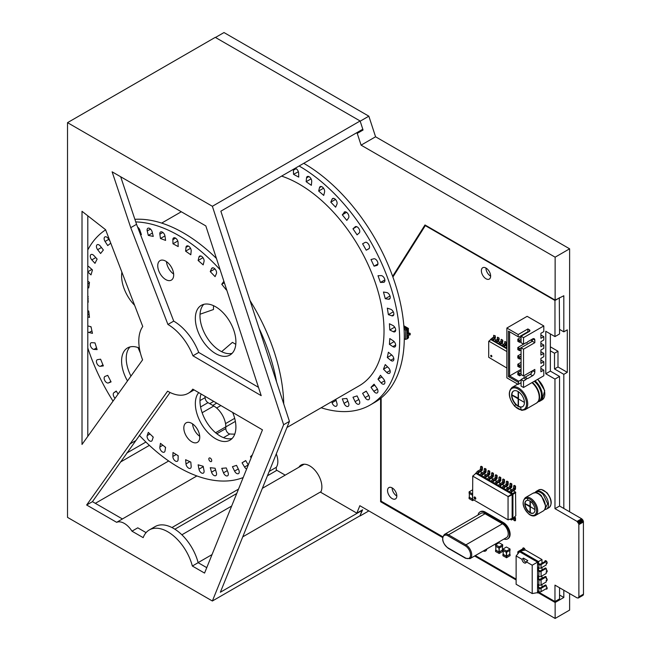 <?xml version="1.0" encoding="UTF-8"?>
<svg xmlns="http://www.w3.org/2000/svg" width="651" height="651" viewBox="0 0 651 651"><rect width="100%" height="100%" fill="white"/><g stroke="black" fill="none" stroke-linecap="round" stroke-linejoin="round"><path stroke-width="0.98" d="M298.899 467.239A17.211 9.936 60 0 1 301.112 465.017A17.211 9.936 60 0 1 316.72 472.48A17.211 9.936 60 0 1 320.707 492.286L356.838 513.143L362.631 509.798L359.954 515.804M276.293 469.989L285.211 475.14M362.786 129.24L363.038 130.029L357.244 133.374L356.439 132.91M363.038 130.029L362.233 129.557M368.848 510.905L360.158 515.918M356.838 513.143L359.848 505.705L555.132 618.45L569.617 610.085L569.617 593.574M538.239 592.744L555.132 602.492L555.132 618.45M380.607 398.404L380.607 501.734L442.582 537.514M474.603 555.995L516.121 579.968M392.643 276.325L424.989 224.961L555.132 300.095L563.823 295.749L563.823 331.855L567.298 329.845L567.298 372.331L557.988 366.961L557.988 351.239L550.364 346.828M357.244 133.374L361.085 145.149L555.132 257.178L555.132 300.095M360.182 121.184L368.848 116.179L375.57 136.783L569.617 248.812L569.617 511.816M215.473 37.473L224.001 32.55L368.848 116.179M559.559 329.39L563.823 331.855M557.988 366.961L554.514 368.962L554.514 353.241L557.988 351.239M554.514 368.962L563.823 374.341L567.298 372.331M554.514 353.241L550.364 350.848M563.823 590.229L563.823 597.48L559.551 595.006M563.823 508.472L563.823 374.341M563.823 597.48L555.132 602.492M555.132 257.178L569.617 248.812M380.607 501.734L381.356 501.303M361.085 145.149L375.57 136.783M204.894 396.223A4.093 2.368 60 0 1 205.114 397.639A4.093 2.368 -120 0 0 208.011 402.652L213.805 405.996A16.999 9.814 60 0 1 225.824 426.82L225.824 428.561A4.093 2.368 -120 0 0 229.868 433.965A104.469 60.315 -120 0 0 234.767 434.119M138.02 347.544A104.469 60.315 -120 0 0 140.437 353.159M221.633 351.662L232.44 342.369L235.792 344.314M201.078 393.993A28.677 16.56 -120 0 0 208.165 424.476A28.677 16.56 -120 0 0 232.09 438.514M130.045 346.91A28.677 16.56 -120 0 0 130.949 376.107M173.646 274.055A11.27 6.502 60 0 1 166.477 261.637M199.719 436.292A11.27 6.502 60 0 1 192.55 423.874M165.712 261.157A11.27 6.502 60 0 1 173.076 271.085A11.27 6.502 60 0 1 171.351 280.109A11.27 6.502 60 0 1 160.081 273.607A11.27 6.502 60 0 1 160.081 260.595A11.27 6.502 60 0 1 165.712 261.157M191.785 423.394A11.27 6.502 60 0 1 199.149 433.322A11.27 6.502 60 0 1 197.424 442.346A11.27 6.502 60 0 1 186.153 435.844A11.27 6.502 60 0 1 186.153 422.833A11.27 6.502 60 0 1 191.785 423.394M135.742 221.91A141.959 81.961 60 0 1 178.748 235.564A141.959 81.961 60 0 1 220.119 269.75M259.09 328.364A141.959 81.961 60 0 1 276.569 381.95M243.181 477.549A141.959 81.961 60 0 1 139.363 435.348M113.03 401.138A141.959 81.961 60 0 1 87.804 348.025M87.804 249.911A141.959 81.961 60 0 1 105.641 229.844M87.804 271.988L91.01 274.893L92.45 269.937L89.106 266.902A3.686 2.132 -120 0 0 87.804 266.113M87.804 287.246L88.739 287.937L89.464 282.396L87.804 281.167M139.371 348.082A28.677 16.56 -120 0 0 127.539 347.927A28.677 16.56 -120 0 0 127.482 380.941M121.883 272.142A28.677 16.56 -120 0 0 134.611 305.27M215.627 306.767A28.677 16.56 -120 0 0 201.281 305.352A28.677 16.56 -120 0 0 201.281 338.463A28.677 16.56 -120 0 0 229.966 355.023A28.677 16.56 -120 0 0 234.36 332.043A28.677 16.56 -120 0 0 215.627 306.767M198.734 392.626A28.677 16.56 -120 0 0 202.778 426.039A28.677 16.56 -120 0 0 229.966 440.174A28.677 16.56 -120 0 0 232.643 412.425M87.804 301.974L88.219 302.219L87.804 295.953M91.815 259.879L94.989 263.346L97.113 259.065L93.931 255.599A3.686 2.132 -120 0 0 91.026 254.549A3.686 2.132 -120 0 0 91.815 259.879L95.762 257.601M97.65 249.683L100.596 253.508L103.363 250L100.409 246.168A3.686 2.132 -120 0 0 97.186 244.727A3.686 2.132 -120 0 0 97.65 249.683L101.434 247.494M110.043 241.301L108.416 238.787A3.686 2.132 -120 0 0 104.892 236.931A3.686 2.132 -120 0 0 105.063 241.464L107.724 245.582L110.76 243.157M140.51 234.629L141.405 234.637L139.884 230.153A3.686 2.132 -120 0 0 137.646 227.166M147.224 230.967L148.298 235.402L153.254 236.403L152.179 231.968A3.686 2.132 -120 0 0 147.858 228.273A3.686 2.132 -120 0 0 147.224 230.967L150.511 229.071M159.861 234.189L160.463 238.494L165.598 240.406L164.996 236.11A3.686 2.132 -120 0 0 163.214 232.732A3.686 2.132 -120 0 0 160.585 231.959A3.686 2.132 -120 0 0 159.861 234.189L162.88 232.448M172.865 239.698L172.987 243.775L178.195 246.574L178.073 242.498A3.686 2.132 -120 0 0 176.429 238.844A3.686 2.132 -120 0 0 173.63 237.9A3.686 2.132 -120 0 0 172.865 239.698L175.558 238.144M185.983 247.38L185.625 251.164L190.808 254.785L191.174 251.001A3.686 2.132 -120 0 0 189.701 247.12A3.686 2.132 -120 0 0 186.731 245.997A3.686 2.132 -120 0 0 185.983 247.38L188.302 246.037M198.962 257.088L198.124 260.498L203.185 264.876L204.023 261.466A3.686 2.132 -120 0 0 202.778 257.397A3.686 2.132 -120 0 0 199.654 256.087A3.686 2.132 -120 0 0 198.962 257.088L200.866 255.989M211.551 268.635L210.249 271.605L215.082 276.651L216.384 273.68A3.686 2.132 -120 0 0 215.408 269.481A3.686 2.132 -120 0 0 212.12 267.968A3.686 2.132 -120 0 0 211.551 268.635L212.991 267.805M223.92 281.403A3.686 2.132 -120 0 0 223.911 281.411A3.686 2.132 -120 0 0 223.496 281.793L221.755 284.267L226.271 289.882L226.556 289.483M252.368 454.821L250.456 456.75L251.18 457.767M248.275 464.952A3.686 2.132 -120 0 0 248.186 464.798L245.687 460.566L242.058 462.804L244.564 467.036A3.686 2.132 -120 0 0 246.615 469.054M238.681 469.762L236.541 465.359L232.431 466.694L234.572 471.096A3.686 2.132 -120 0 0 238.469 473.619A3.686 2.132 -120 0 0 238.681 469.762M228.013 472.414L226.271 467.939L221.755 468.338L223.496 472.821A3.686 2.132 -120 0 0 227.598 475.808A3.686 2.132 -120 0 0 228.013 472.414M216.384 472.716L215.082 468.24L210.249 467.711L211.551 472.178A3.686 2.132 -120 0 0 215.806 475.645A3.686 2.132 -120 0 0 216.384 472.716M204.023 470.657L203.185 466.279L198.124 464.814L198.962 469.192A3.686 2.132 -120 0 0 200.793 472.431A3.686 2.132 -120 0 0 203.34 473.122A3.686 2.132 -120 0 0 204.023 470.657M191.174 466.287L190.808 462.08L185.625 459.72L185.983 463.919A3.686 2.132 -120 0 0 187.708 467.434A3.686 2.132 -120 0 0 190.417 468.297A3.686 2.132 -120 0 0 191.174 466.287M178.073 459.671L178.195 455.733L172.987 452.51L172.865 456.449A3.686 2.132 -120 0 0 174.427 460.224A3.686 2.132 -120 0 0 177.316 461.258A3.686 2.132 -120 0 0 178.073 459.671M118.1 394.058L116.236 391.048L113.909 392.691A3.686 2.132 -120 0 0 115.081 398.266M100.409 366.318L103.363 365.895L100.596 359.189L97.65 359.621A3.686 2.132 -120 0 0 97.186 359.775A3.686 2.132 -120 0 0 96.991 363.665A3.686 2.132 -120 0 0 100.409 366.318L102.931 364.861M164.996 450.956L165.598 447.351L160.463 443.339L159.861 446.944A3.686 2.132 -120 0 0 161.22 450.923A3.686 2.132 -120 0 0 164.272 452.144A3.686 2.132 -120 0 0 164.996 450.956M152.179 440.304L153.254 437.106L148.298 432.378L147.224 435.576A3.686 2.132 -120 0 0 148.338 439.718A3.686 2.132 -120 0 0 151.545 441.134A3.686 2.132 -120 0 0 152.179 440.304M87.804 331.823A3.686 2.132 -120 0 0 89.106 332.531L92.45 333.353L91.01 326.737L87.804 325.948M93.931 349.408L97.105 349.603L94.989 342.882L91.815 342.678A3.686 2.132 -120 0 0 91.026 342.849A3.686 2.132 -120 0 0 90.725 346.511A3.686 2.132 -120 0 0 93.931 349.408L96.568 347.886M108.416 382.943L111.077 381.901L107.724 375.35L105.063 376.4A3.686 2.132 -120 0 0 104.892 376.481A3.686 2.132 -120 0 0 104.819 380.599A3.686 2.132 -120 0 0 108.416 382.943L110.882 381.519M87.804 316.768L89.464 317.452L88.739 311.072L87.804 310.682M208.93 459.622A2.051 1.18 60 0 1 209.256 458.003A2.051 1.18 60 0 1 211.298 459.183A2.051 1.18 60 0 1 211.298 461.551A2.051 1.18 60 0 1 208.93 459.622M213.479 305.661L213.487 309.518L200.028 314.23M203.787 304.334A28.677 16.56 -120 0 0 205.919 335.786A28.677 16.56 -120 0 0 232.09 353.355M134.879 219.314A141.959 81.961 60 0 1 183.387 232.887A141.959 81.961 60 0 1 216.425 258.423M250.033 300.599A141.959 81.961 60 0 1 283.738 403.905M87.804 296.018A3.686 2.132 -120 0 0 88.219 296.555M177.609 240.601L177.845 241.22M190.312 247.941L190.784 248.853M202.843 257.479L203.454 258.423M214.903 268.887L215.391 269.465M177.813 455.488A3.686 2.132 -120 0 0 178.179 456.302M164.972 446.855A3.686 2.132 -120 0 0 165.525 447.815M152.562 436.439A3.686 2.132 -120 0 0 153.188 437.301M90.733 326.672A3.686 2.132 -120 0 0 91.213 327.665M88.267 310.877A3.686 2.132 -120 0 0 88.821 311.788M139.802 232.798L140.624 232.317M148.298 235.402L152.432 233.009M160.463 238.494L164.963 235.898M172.987 243.775L177.625 241.106M185.625 251.164L190.255 248.487M198.124 260.498L202.754 257.82M210.249 271.605L214.879 268.928M221.755 284.267L224.367 282.762M250.456 456.75L251.929 455.903M242.058 462.804L245.752 460.68M281.606 176.112A119.833 69.185 60 0 1 373.739 278.27A119.833 69.185 60 0 1 359.206 385.791L286.953 427.504M335.778 399.315L336.925 403.254A3.686 2.132 60 0 1 336.347 406.183A3.686 2.132 60 0 1 332.091 402.717L331.774 401.634M348.554 402.953A3.686 2.132 60 0 1 348.139 406.346A3.686 2.132 60 0 1 344.037 403.36L342.296 398.876L346.812 398.477L348.554 402.953M359.222 400.3A3.686 2.132 60 0 1 359.01 404.157A3.686 2.132 60 0 1 355.112 401.634L352.972 397.232L357.082 395.898L359.222 400.3M368.726 395.336A3.686 2.132 60 0 1 368.759 399.649A3.686 2.132 60 0 1 365.105 397.574L362.599 393.342L366.228 391.105L368.726 395.336M366.293 391.218L362.599 393.342M376.88 388.175A3.686 2.132 60 0 1 377.189 392.919A3.686 2.132 60 0 1 373.812 391.275L370.997 387.288L374.065 384.188L376.88 388.175M374.732 385.14L370.997 387.288M383.52 378.939A3.686 2.132 60 0 1 384.139 384.09A3.686 2.132 60 0 1 381.071 382.845L378.003 379.191L380.453 375.285L383.52 378.939M381.86 376.962L378.003 379.191M388.517 367.823A3.686 2.132 60 0 1 389.469 373.332A3.686 2.132 60 0 1 386.735 372.453L383.472 369.19L385.254 364.568L388.517 367.823M387.54 366.847L383.472 369.19M391.788 355.039A3.686 2.132 60 0 1 393.741 358.253A3.686 2.132 60 0 1 393.09 360.857A3.686 2.132 60 0 1 390.698 360.296L387.304 357.505L388.387 352.24L391.788 355.039M391.699 354.966L387.304 357.505M393.253 340.823A3.686 2.132 60 0 1 395.507 344.078A3.686 2.132 60 0 1 394.913 346.918A3.686 2.132 60 0 1 392.887 346.625L389.42 344.338L389.786 338.544L393.253 340.823M394.05 341.661L389.42 344.338M392.887 325.476A3.686 2.132 60 0 1 395.442 328.698A3.686 2.132 60 0 1 394.913 331.774A3.686 2.132 60 0 1 393.253 331.693L389.786 329.967L389.42 323.75L392.887 325.476M394.929 327.543L394.384 326.745M394.416 327.29L389.786 329.967M390.698 309.274A3.686 2.132 60 0 1 393.538 312.415A3.686 2.132 60 0 1 393.09 315.727A3.686 2.132 60 0 1 391.788 315.792L388.387 314.661L387.304 308.143L390.698 309.274M393.416 312.114L392.878 311.129M393.017 311.984L388.387 314.661M386.735 292.543A3.686 2.132 60 0 1 389.827 295.538A3.686 2.132 60 0 1 389.469 299.078A3.686 2.132 60 0 1 388.517 299.232L385.254 298.719L383.472 292.03L386.735 292.543M390.014 296.059L389.656 295.155M389.892 296.042L385.254 298.719M381.071 275.609A3.686 2.132 60 0 1 384.391 278.392A3.686 2.132 60 0 1 384.139 282.168A3.686 2.132 60 0 1 383.52 282.339L380.453 282.453L378.003 275.723L381.071 275.609M384.855 279.906L380.453 282.453M373.812 258.797A3.686 2.132 60 0 1 377.328 261.303A3.686 2.132 60 0 1 377.189 265.307A3.686 2.132 60 0 1 376.88 265.437L374.065 266.169L370.997 259.529L373.812 258.797M377.938 263.94L374.065 266.169M365.105 242.441A3.686 2.132 60 0 1 368.775 244.613A3.686 2.132 60 0 1 368.759 248.845A3.686 2.132 60 0 1 368.726 248.861L366.228 250.204L362.599 243.783L365.105 242.441M369.109 248.536L366.228 250.204M355.112 226.849A3.686 2.132 60 0 1 355.324 226.694A3.686 2.132 60 0 1 358.896 228.631A3.686 2.132 60 0 1 359.222 232.928L357.082 234.856L352.972 228.778L355.56 226.589M356.667 226.646L352.972 228.778M344.037 212.332A3.686 2.132 60 0 1 344.452 211.949A3.686 2.132 60 0 1 347.878 213.666A3.686 2.132 60 0 1 348.554 217.947L346.812 220.42L342.296 214.806L344.989 211.778M346.592 212.324L342.296 214.806M332.091 199.173A3.686 2.132 60 0 1 332.661 198.506A3.686 2.132 60 0 1 335.949 200.02A3.686 2.132 60 0 1 336.925 204.219L335.623 207.189L330.789 202.144L332.091 199.173L333.532 198.343M335.932 200.003L335.444 199.426M335.42 199.466L330.789 202.144M306.523 177.918A3.686 2.132 60 0 1 307.272 176.535A3.686 2.132 60 0 1 310.242 177.658A3.686 2.132 60 0 1 311.707 181.539L311.349 185.323L306.165 181.702L306.523 177.918L308.843 176.576M311.316 179.391L310.852 178.48M310.796 179.025L306.165 181.702M298.386 171.758L293.528 174.313L293.406 170.236A3.686 2.132 60 0 1 293.552 169.211M295.139 168.292A3.686 2.132 60 0 1 298.614 173.036L298.736 177.113L293.528 174.313M298.158 171.644L298.15 171.14M319.503 187.626A3.686 2.132 60 0 1 320.186 186.625A3.686 2.132 60 0 1 323.319 187.936A3.686 2.132 60 0 1 324.564 192.004L323.726 195.414L318.665 191.036L319.503 187.626L321.407 186.528M323.995 188.961L323.384 188.017M323.295 188.359L318.665 191.036M321.155 407.762A141.959 81.961 -120 0 0 370.273 404.955A141.959 81.961 -120 0 0 392 291.087A141.959 81.961 -120 0 0 299.11 165.997M370.273 404.955L374.903 402.277A141.959 81.961 -120 0 0 396.63 288.409A141.959 81.961 -120 0 0 303.748 163.328M116.643 522.322L122.437 518.977L92.442 501.661L86.648 505.005L167.6 391.17A40.972 23.656 -120 0 0 188.245 393.302A40.972 23.656 -120 0 0 192.769 389.143L262.467 429.847L204.56 573.083L192.346 566.028A36.871 21.288 -120 0 0 149.323 529.938A36.871 21.288 -120 0 0 143.179 537.645L131.974 531.175A16.389 9.464 -120 0 0 116.643 522.322L86.648 505.005M269.213 471.397L276.293 467.312L276.293 470.657L267.447 475.767M236.736 493.499L174.867 529.214M171.954 527.554L238.502 489.129M146.084 532.632L137.768 527.823L131.974 531.175M276.284 453.902A16.389 9.464 60 0 1 276.293 467.312M67.525 122.657L215.269 37.359L360.117 120.98L362.81 129.224L220.86 211.184L289.435 421.376L283.641 424.721L212.372 206.286L67.525 122.657L67.525 517.382L212.372 601.003L283.641 424.721M362.054 510.132L360.117 515.706L212.372 601.003M95.339 503.329L168.682 460.981M149.388 445.365L120.411 462.096M126.799 453.055L145.897 442.029M205.822 225.913L261.197 395.653L192.932 355.788A40.972 23.656 -120 0 0 167.925 324.458L130.753 227.671L112.127 171.823L205.822 225.913M120.679 176.763L136.547 224.318L173.719 321.114A40.972 23.656 60 0 1 198.726 352.443L258.488 387.337M198.726 352.443L192.932 355.788M173.719 321.114L167.925 324.458M136.547 224.318L130.753 227.671M87.804 215.823L87.804 436.357M82.01 444.446L82.01 211.298L105.584 229.697L142.756 326.493A40.972 23.656 -120 0 0 142.593 359.848L82.01 444.446M149.323 529.938L155.117 526.594A36.871 21.288 60 0 1 198.14 562.684L206.758 567.656M198.14 562.684L192.346 566.028M170.057 392.488L92.442 501.661M194.096 389.925A40.972 23.656 60 0 1 194.039 389.949L188.245 393.302M289.435 421.376L220.364 592.239L362.314 510.286M198.124 562.619L212.039 554.587M242.75 536.855L321 491.676M360.117 120.98L212.372 206.286M531.81 502.58A7.169 4.142 60 0 1 533.462 513.078A7.169 4.142 60 0 1 526.285 508.944A7.169 4.142 60 0 1 526.285 500.66A7.169 4.142 60 0 1 527.937 500.342A7.169 4.142 60 0 1 531.81 502.58L532.42 501.237A9.423 5.444 60 0 1 535.163 514.607A9.423 5.444 60 0 1 524.584 508.504A9.423 5.444 60 0 1 527.326 498.292A9.423 5.444 60 0 1 532.42 501.237M526.439 500.586A7.169 4.142 -120 0 0 525.097 503.614L530.305 506.283M525.097 503.947L530.02 506.787L530.02 512.467A7.169 4.142 -120 0 1 525.097 503.947L530.305 506.616L530.305 501.286M534.943 509.627L530.305 506.616L530.305 512.638A7.169 4.142 -120 0 0 533.6 512.988M530.02 501.099L530.02 506.454M509.993 555.645L506.608 557.736L502.987 555.783L502.987 554.44L506.608 556.402L509.814 554.204M503.215 554.31L506.372 556.263L509.766 554.31M509.993 550.298L506.372 552.39L502.987 550.429L502.987 549.094L506.608 551.047L509.993 548.956L506.372 547.003L502.987 549.094M507.837 538.743A9.529 5.501 -120 0 0 508.138 538.589A9.529 5.501 -120 0 0 509.595 530.956A9.529 5.501 -120 0 0 503.378 522.566L502.792 522.899A9.529 5.501 -120 0 1 509.017 531.289A9.529 5.501 -120 0 1 507.56 538.922L508.138 538.589M504.004 539.028A9.529 5.501 -120 0 0 507.56 538.922M503.378 522.566L485.272 512.109A9.529 5.501 -120 0 0 480.503 511.637A9.529 5.501 -120 0 0 480.226 511.824M485.272 512.109L484.686 512.443A9.529 5.501 -120 0 0 479.925 511.971A9.529 5.501 -120 0 0 478.062 515.006M484.686 512.443L502.792 522.899M502.434 523.778L485.052 513.745L448.547 534.813L465.929 544.854A8.194 4.728 60 0 1 471.283 552.072A8.194 4.728 60 0 1 470.03 558.639L506.527 537.563A8.194 4.728 60 0 0 507.788 530.996A8.194 4.728 60 0 0 502.434 523.778L465.929 544.854A0.822 0.472 120 0 0 465.351 545.855A7.373 4.256 60 0 1 470.567 554.888A7.373 4.256 60 0 1 465.351 557.899L447.969 547.865A7.373 4.256 60 0 1 442.753 538.833A7.373 4.256 60 0 1 447.969 535.822L465.351 545.855M447.969 535.822A0.822 0.472 120 0 1 448.547 534.813A8.194 4.728 60 0 0 444.454 534.414L480.959 513.338A8.194 4.728 60 0 1 485.052 513.745M515.568 404.287A9.033 5.216 60 0 1 513.493 391.056A9.033 5.216 60 0 1 522.533 396.272A9.033 5.216 60 0 1 522.533 406.704A9.033 5.216 60 0 1 520.458 407.103A9.033 5.216 60 0 1 515.568 404.287L514.746 406.11A12.084 6.974 60 0 1 511.23 388.956A12.084 6.974 60 0 1 524.796 396.784A12.084 6.974 60 0 1 521.28 409.886A12.084 6.974 60 0 1 514.746 406.11M524.397 402.399L511.914 395.19L518.448 398.632L518.448 406.167A9.033 5.216 -120 0 0 520.751 406.94A9.033 5.216 -120 0 0 522.672 406.615M513.647 390.974A9.033 5.216 -120 0 0 511.914 394.856L518.448 398.298M511.914 395.19A9.033 5.216 -120 0 0 515.861 404.116A9.033 5.216 -120 0 0 518.155 406.004L518.448 405.833M518.155 398.794L518.155 406.004M518.155 391.593L518.155 398.461M518.448 398.632L518.448 391.772M502.637 551.397L499.252 553.488L495.631 551.535L495.631 550.193L499.252 552.154L502.458 549.957M495.859 550.062L499.016 552.015L502.409 550.062M502.637 546.051L499.016 548.142L495.631 546.181L495.631 544.846L499.252 546.799L502.637 544.708L499.016 542.755L495.631 544.846M492.807 340.473L494.833 338.634A0.822 0.472 120 0 0 495.411 337.633L495.126 336.128L495.126 337.796L493.385 339.138A0.822 0.472 120 0 0 492.807 340.139L506.869 348.261M495.411 335.957L493.678 335.289L493.678 336.958L491.936 338.3A0.822 0.472 120 0 0 491.359 339.301L492.807 340.139M494.223 338.984L496.168 340.107M497.901 341.108L499.846 342.231M501.579 343.232L503.524 344.355M505.257 345.355L506.869 346.291M491.432 338.943L490.984 339.081M493.1 340.302L495.037 341.425A0.822 0.472 120 0 1 495.614 340.424L497.063 341.262A0.822 0.472 120 0 0 496.485 342.263M495.614 340.424L497.063 339.586L497.649 337.242L499.097 338.081L499.097 339.757A0.822 0.472 120 0 1 498.511 340.758L496.778 342.426L498.715 343.549A0.822 0.472 120 0 1 499.293 342.548L500.741 343.386A0.822 0.472 120 0 0 500.163 344.387M499.293 342.548L500.741 341.71L501.327 339.366L502.775 340.204L502.775 341.881A0.822 0.472 120 0 1 502.19 342.882L500.456 344.558L502.393 345.673A0.822 0.472 120 0 1 502.979 344.672L504.427 345.51A0.822 0.472 120 0 0 503.841 346.511M502.979 344.672L504.427 343.834L505.005 341.49L506.454 342.328L506.454 344.005A0.822 0.472 120 0 1 505.876 345.006L504.134 346.682L506.071 347.797A0.822 0.472 120 0 1 506.657 346.796L506.869 346.918M506.869 368.043L488.698 357.277L488.698 341.336L490.797 339.57L506.869 348.846M493.678 335.289L495.126 336.128M490.187 339.993L490.691 339.252M490.797 339.57L488.934 341.197L506.869 351.556M499.097 338.081L498.511 340.424L497.063 341.262M502.775 340.204L502.19 342.548L500.741 343.386M506.454 342.328L505.876 344.672L504.427 345.51M490.724 355.706A0.822 0.472 -120 0 0 491.717 356.756A0.822 0.472 -120 0 0 490.895 355.332A0.822 0.472 -120 0 0 490.724 355.706M497.356 337.413L498.804 338.251M501.034 339.537L502.482 340.375M504.712 341.661L506.161 342.499M490.976 355.3A0.822 0.472 -120 0 0 491.782 356.699M403.832 325.769L408.299 328.348L407.266 328.853L407.542 333.328L407.021 333.629L407.021 329.634L403.962 327.551M403.921 326.924L407.266 328.853L406.745 329.154M408.299 328.348L408.502 333.279M408.502 335.175L408.502 337.845L406.615 339.049M408.502 328.69L407.021 329.634M407.542 335.2L407.542 338.666M403.97 327.64L406.948 329.634L406.948 338.886L405.516 339.44L404.295 338.74M407.542 333.328L408.421 333.32A1.147 0.659 180 0 1 410.049 333.32L410.236 334.769L408.787 335.053A1.147 0.659 180 0 1 407.168 335.053L407.021 338.968M404.068 329.162L405.679 330.277L405.516 339.44M406.712 329.219L405.516 330M410.236 333.434L408.787 333.719A1.147 0.659 180 0 1 407.168 333.719L407.021 333.629M406.948 329.634L405.679 330.277M406.948 338.886L405.679 339.35M409.715 333.735L409.715 335.07M477.842 474.27L478.713 472.593L481.537 470.966A1.229 0.708 120 0 0 482.407 469.461L482.407 466.946L481.83 467.28L481.537 470.291L478.713 471.926A1.229 0.708 120 0 0 477.842 473.432L477.842 474.27L480.332 475.702L480.332 474.872L481.52 475.555L481.52 476.394L484.018 477.826L484.018 476.996L485.198 477.679L485.198 478.518L487.697 479.95L487.697 479.12L488.885 479.803L488.885 480.641L491.375 482.074L491.375 481.244L492.563 481.927L492.563 482.765L495.053 484.198L495.053 483.368L496.241 484.051L496.241 484.889L498.731 486.321L498.731 485.491L499.919 486.175L499.919 487.013L502.409 488.453L502.409 487.615L503.597 488.299L503.597 489.137L506.087 490.577L506.087 489.739L507.275 490.423L507.275 491.261L509.766 492.701L509.766 491.863L510.954 492.547L510.954 493.385L512.345 494.768L512.345 518.692L511.45 518.757M482.407 466.946L481.219 466.262L480.641 466.596L480.348 469.607L477.525 471.243A1.229 0.708 120 0 0 476.654 472.748L476.654 473.578L475.775 473.074L476.654 472.911M480.275 471.69L482.188 472.797M483.953 473.814L485.866 474.921M487.632 475.938L489.544 477.045M491.31 478.062L493.222 479.169M494.988 480.186L496.9 481.292M498.674 482.31L500.578 483.416M502.352 484.434L504.265 485.54M506.03 486.557L507.943 487.664M509.709 488.689L511.621 489.788M513.387 490.813L515.551 492.058L512.418 493.556L512.923 494.435L512.923 518.359L512.345 518.692M478.42 473.928L480.332 475.035M480.332 474.872A1.229 0.708 120 0 1 481.203 473.367L484.027 471.731L484.32 468.72L484.897 468.386L486.085 469.07L486.085 471.584A1.229 0.708 120 0 1 485.215 473.09L482.106 475.222L482.106 476.052L484.018 477.159M484.018 476.996A1.229 0.708 120 0 1 484.881 475.49L487.705 473.855L487.998 470.844L488.575 470.51L489.764 471.194L489.764 473.708A1.229 0.708 120 0 1 488.893 475.214L485.784 477.346L485.784 478.184L487.697 479.282M487.697 479.12A1.229 0.708 120 0 1 488.559 477.614L491.391 475.979L491.676 472.968L492.254 472.634L493.442 473.318L493.442 475.832A1.229 0.708 120 0 1 492.579 477.338L489.462 479.47L489.462 480.308L491.375 481.406M491.375 481.244A1.229 0.708 120 0 1 492.246 479.738L495.069 478.103L495.354 475.092L495.932 474.758L497.12 475.442L497.12 477.956A1.229 0.708 120 0 1 496.257 479.462L493.141 481.594L493.141 482.432L495.053 483.53M496.241 484.889L496.819 484.556L498.731 485.654M499.919 487.013L500.497 486.679L502.409 487.778M503.597 489.137L504.175 488.803L506.087 489.902M507.275 491.261L507.853 490.927L509.766 492.026M510.954 493.385L512.418 493.556L511.841 493.897M472.618 476.198L475.881 473.383L511.735 494.085L508.057 496.518L508.057 519.856L472.618 499.244L472.748 476.125L508.057 496.518M480.641 466.596L481.83 467.28M515.551 492.058L515.787 515.763L512.923 518.359M515.787 492.473L512.345 494.768M511.54 493.051L511.824 491.708L514.648 490.081A1.229 0.708 120 0 0 515.519 488.575L515.519 486.069L514.941 486.403L514.648 489.414L511.824 491.041A1.229 0.708 120 0 0 510.954 492.547M507.853 490.927L508.146 489.585L510.97 487.957A1.229 0.708 120 0 0 511.841 486.452L511.841 483.945L511.263 484.279L510.97 487.29L508.146 488.917A1.229 0.708 120 0 0 507.275 490.423M482.106 476.052L481.52 476.394M504.175 488.803L504.468 487.461L507.292 485.833A1.229 0.708 120 0 0 508.162 484.328L508.162 481.821L507.585 482.155L507.292 485.166L504.468 486.793A1.229 0.708 120 0 0 503.597 488.299M485.784 478.184L485.198 478.518M500.497 486.679L500.79 485.337L503.614 483.709A1.229 0.708 120 0 0 504.484 482.204L504.484 479.697L503.898 480.031L503.614 483.042L500.79 484.67A1.229 0.708 120 0 0 499.919 486.175M489.462 480.308L488.885 480.641M496.819 484.556L497.112 483.213L499.935 481.585A1.229 0.708 120 0 0 500.806 480.08L500.806 477.565L500.22 477.907L499.935 480.918L497.112 482.546A1.229 0.708 120 0 0 496.241 484.051M493.141 482.432L492.563 482.765M475.263 473.814L475.775 473.074M475.881 473.383L472.748 476.125M515.519 486.069L514.331 485.377L513.753 485.711L513.46 488.722L510.636 490.358A1.229 0.708 120 0 0 509.766 491.863M486.085 469.07L485.508 469.404L485.215 472.414L482.391 474.05A1.229 0.708 120 0 0 481.52 475.555M511.841 483.945L510.653 483.254L510.075 483.587L509.782 486.598L506.958 488.234A1.229 0.708 120 0 0 506.087 489.739M489.764 471.194L489.186 471.536L488.893 474.538L486.069 476.174A1.229 0.708 120 0 0 485.198 477.679M508.162 481.821L506.974 481.13L506.397 481.463L506.104 484.474L503.28 486.11A1.229 0.708 120 0 0 502.409 487.615M493.442 473.318L492.864 473.659L492.579 476.67L489.747 478.298A1.229 0.708 120 0 0 488.885 479.803M504.484 479.697L503.296 479.006L502.718 479.339L502.426 482.35L499.602 483.986A1.229 0.708 120 0 0 498.731 485.491M497.12 475.442L496.542 475.783L496.257 478.794L493.434 480.422A1.229 0.708 120 0 0 492.563 481.927M500.806 477.565L499.618 476.882L499.032 477.216L498.747 480.226L495.924 481.862A1.229 0.708 120 0 0 495.053 483.368M474.066 497.551A1.229 0.708 -120 0 0 474.603 498.788A1.229 0.708 -120 0 0 475.547 499.122A1.229 0.708 -120 0 0 475.547 497.706A1.229 0.708 -120 0 0 474.319 496.99A1.229 0.708 -120 0 0 474.066 497.551M511.735 494.085L512.134 494.768L508.187 496.737M484.32 468.72L485.508 469.404M511.54 518.806L511.824 519.14L514.648 517.512A1.229 0.708 -60 0 1 515.267 517.447A1.229 0.708 -60 0 1 515.519 518.009L515.519 520.523L514.941 520.857L514.851 518.155L511.824 519.807A1.229 0.708 -60 0 1 511.214 519.872A1.229 0.708 -60 0 1 510.954 519.311L510.954 518.92M513.753 485.711L514.941 486.403M510.075 483.587L511.263 484.279M487.998 470.844L489.186 471.536M506.397 481.463L507.585 482.155M491.676 472.968L492.864 473.659M502.718 479.339L503.898 480.031M495.354 475.092L496.542 475.783M499.032 477.216L500.22 477.907M512.134 494.768L512.134 518.44L508.057 519.856M512.134 518.44L508.187 519.783M474.481 496.941A1.229 0.708 -120 0 0 474.359 497.388A1.229 0.708 -120 0 0 474.799 498.52A1.229 0.708 -120 0 0 475.678 499.008M514.941 520.857L513.753 520.173L513.753 518.701M473.741 500.041L472.528 500.611L469.135 498.65L469.135 497.315L472.65 499.301M472.618 499.162L469.371 497.315L469.371 493.434M472.618 495.281L469.135 493.295L469.135 491.961L472.618 493.946M469.094 493.23L469.135 491.83L472.618 489.845M541.982 563.27L541.982 559.567L525.463 550.03L520.108 550.958L519.376 552.015M541.982 586.974L541.982 584.419M541.982 578.47L541.982 575.923M541.982 569.975L541.982 567.428M541.982 559.567L538.507 561.577L520.108 550.958M537.767 562L537.767 563.994L538.507 563.571L538.507 561.577L537.767 562L519.376 551.381M547.157 562.659L546.23 563.196L546.23 564.978L541.079 567.949A1.562 0.903 180 0 1 538.873 567.949L537.767 567.314L537.767 570.707L538.507 570.284L538.507 567.737M546.661 578.405L546.23 578.658L546.23 576.876L545.489 576.444L539.614 579.414L538.507 578.78L538.507 576.233M538.507 578.78L537.767 579.203L538.873 579.846L538.873 584.94L537.767 584.305L537.767 587.698L538.507 587.275L538.507 584.728M539.174 591.783L538.507 592.589L538.507 591.442M538.507 592.589L537.767 593.012L537.767 591.018L538.873 591.653A1.562 0.903 -0 0 0 541.079 591.653L547.157 588.146M538.507 587.275L540.346 587.918L545.489 584.948L546.23 585.371L541.079 588.341L541.079 591.653M538.507 563.571L540.346 564.205L546.124 560.869M538.507 570.284L540.346 570.919L545.489 567.949L546.23 568.372L541.079 571.35L541.079 576.444L546.23 573.474L546.23 571.692L547.157 571.155M537.767 579.203L537.767 575.809L538.873 576.444A1.562 0.903 -0 0 0 541.079 576.444M519.376 551.674L519.091 552.365M537.221 592.695L537.767 593.012M532.201 593.557L537.555 592.638L537.555 562.13L519.596 551.755L516.121 555.93L516.121 584.273L532.201 593.557L532.201 565.214L526.325 561.821A3.076 1.774 60 0 1 525.699 562.985A3.076 1.774 60 0 1 523.428 562.261A3.076 1.774 60 0 1 521.996 559.323L516.121 555.93M537.767 563.994L538.873 564.637L538.873 567.949M546.661 561.414L541.079 564.637A1.562 0.903 180 0 1 538.873 564.637M537.767 587.698L538.873 588.341A1.562 0.903 -0 0 0 541.079 588.341M538.873 584.94A1.562 0.903 -0 0 0 541.079 584.94L546.23 581.97L546.23 580.187L547.157 579.65M537.767 570.707L538.873 571.35A1.562 0.903 -0 0 0 541.079 571.35M538.873 579.846A1.562 0.903 -0 0 0 541.079 579.846L541.079 584.94M546.23 576.876L541.079 579.846M518.269 553.342L518.611 552.935M520.841 550.827L524.584 548.671M518.269 552.74A1.562 0.903 180 0 1 517.814 552.105A1.562 0.903 180 0 1 518.269 551.462L524.055 548.126M537.555 562.13L532.201 565.214M546.661 586.901L546.23 587.153L546.23 585.371M546.661 569.91L546.23 570.162L546.23 568.372M526.236 562.252A3.076 1.774 60 0 1 523.437 558.127A70.91 48.556 -11.6 0 0 521.996 559.323M523.437 558.127L527.782 560.633A70.91 48.556 168.4 0 1 526.325 561.821M525.08 549.908L524.616 550.176M518.172 382.227L508.464 376.62L508.464 331.131L518.172 336.73L518.172 334.557L506.869 328.031L506.869 377.873L518.172 384.399L518.749 381.217L509.627 375.952L521.069 369.345M518.172 336.73L518.749 337.063L527.871 331.798L527.871 328.95L518.172 334.557M508.464 331.131L509.627 331.798L509.627 375.952L508.464 376.62M534.829 340.164L532.656 338.902A3.076 1.774 120 0 1 534.194 338.756A3.076 1.774 120 0 1 534.829 340.164L534.829 342.67L523.526 349.188L523.526 375.952L534.829 369.426L534.829 371.941A3.076 1.774 -60 0 1 532.656 375.7L527.587 378.63L526.862 378.207L526.138 379.468L523.526 380.973L521.069 379.549L521.069 386.076L523.526 387.491L543.805 375.782L543.805 370.102L540.908 371.77L540.908 366.757L543.805 365.081L543.805 361.736L540.908 363.404L540.908 358.392L543.805 356.715L543.805 353.371L540.908 355.047L540.908 350.026L543.805 348.358L543.805 345.014L540.908 346.682L540.908 341.669L543.805 339.993L543.805 336.648L540.908 338.317L540.908 333.304L543.805 331.628L543.805 325.939L527.147 316.329L506.869 328.031M529.32 329.788A2.051 1.18 180 0 1 529.922 330.627A2.051 1.18 180 0 1 529.32 331.465L529.32 329.788L527.871 328.95M543.805 325.939L523.526 337.649L521.069 336.225L529.32 331.465M521.069 382.723L518.172 384.399M521.069 379.883L518.749 381.217M527.871 331.798L528.311 332.051M521.069 379.549L523.673 378.044L524.397 376.791L526.862 378.207M525.121 377.206L530.191 374.276A3.076 1.774 -60 0 0 532.347 370.858M523.526 375.952L521.069 374.528L521.069 347.772L532.363 341.246L532.363 339.073M532.656 338.902L527.587 341.832L526.862 343.085L526.138 342.67L523.526 344.176L521.069 342.751L521.069 336.225M523.526 344.176L523.526 337.649M523.526 387.491L523.526 380.973M523.965 334.053L523.965 334.557M540.908 334.972L543.805 336.648M540.908 343.337L543.805 345.014M540.908 351.703L543.805 353.371M540.908 360.06L543.805 361.736M540.908 368.425L543.805 370.102M530.915 371.688L531.932 372.274M532.363 341.01L530.711 340.058L527.554 341.881M534.829 342.67L532.363 341.246M523.526 349.188L521.069 347.772L519.677 348.57L519.677 350.71L521.069 349.912M526.138 379.468L523.673 378.044M521.069 353.989L517.822 355.869L517.822 358.009L519.677 359.075L521.069 358.27M519.677 359.075L519.677 356.935L521.069 356.13M517.822 355.869L519.677 356.935L518.513 357.602L518.513 358.408M521.069 362.355L517.822 364.226L519.677 365.301L521.069 364.495M517.822 364.226L517.822 366.367L519.677 367.441L521.069 366.635M519.677 367.441L519.677 365.301L518.513 365.968L517.822 365.569M526.163 342.686L517.822 347.504L519.677 348.57L518.513 349.245L518.513 350.043L519.677 350.71M521.069 370.72L517.822 372.592L517.822 374.732L519.677 375.806L521.475 374.764M519.677 375.806L519.677 373.658L521.069 372.86M517.822 372.592L519.677 373.658L518.513 374.333L518.513 375.131M521.069 337.267L517.822 339.138L519.677 340.213L521.069 339.407M517.822 339.138L517.822 341.279L519.677 342.353L521.069 341.547M519.677 342.353L519.677 340.213L518.513 340.88L517.822 340.481M517.822 357.204L518.513 357.602M518.513 366.773L518.513 365.968M517.822 347.504L517.822 349.644L518.513 350.043M517.822 348.838L518.513 349.245M517.822 373.926L518.513 374.333M518.513 341.685L518.513 340.88M559.29 297.694L559.559 333.955L554.977 336.6L545.782 331.286L545.782 373.772L554.969 379.077L554.977 508.659L577.055 521.402L578.837 523.998L578.894 596.804L578.357 598L577.055 597.87L554.977 585.127L554.969 601.54L538.816 592.215M559.543 297.841L554.969 300.477L554.977 336.6M550.364 333.93L550.364 371.127L545.782 373.772M550.364 371.127L559.543 376.433L559.559 506.014L581.636 518.757L583.41 521.361L583.475 594.168L582.938 595.356L578.357 598M559.551 587.763L559.543 598.896L554.969 601.54M392.13 487.876A6.559 3.784 -120 0 0 392.13 487.941A6.559 3.784 -120 0 0 396.825 496.005M485.947 268.025A6.559 3.784 -120 0 0 485.947 268.09A6.559 3.784 -120 0 0 490.642 276.154M392.903 277.049L425.298 225.62L554.969 300.477M442.745 536.75L381.152 501.189L381.152 397.973M516.121 579.113L475.344 555.572M545.88 588.878A1.636 0.944 -120 0 0 546.824 589.041A1.636 0.944 -120 0 0 547.109 587.869A1.636 0.944 -120 0 0 546.23 586.437M546.23 580.57A1.636 0.944 -120 0 0 546.824 580.546A1.636 0.944 -120 0 0 547.109 579.374A1.636 0.944 -120 0 0 546.23 577.942M546.23 572.074A1.636 0.944 -120 0 0 546.824 572.05A1.636 0.944 -120 0 0 547.109 570.878A1.636 0.944 -120 0 0 546.23 569.446M546.23 563.571A1.636 0.944 -120 0 0 546.824 563.554A1.636 0.944 -120 0 0 546.824 561.658A1.636 0.944 -120 0 0 545.188 560.714A1.636 0.944 -120 0 0 544.846 561.463A1.636 0.944 -120 0 0 544.854 561.61M525.088 550.095A1.636 0.944 -120 0 0 524.389 548.427A1.636 0.944 -120 0 0 523.111 547.971A1.636 0.944 -120 0 0 522.769 548.72A1.636 0.944 -120 0 0 522.777 548.866M483.172 551.055A6.559 3.784 -120 0 0 485.605 550.982A6.559 3.784 -120 0 0 486.883 548.907M387.548 490.585A6.559 3.784 -120 0 0 390.413 497.185A6.559 3.784 -120 0 0 395.466 498.935A6.559 3.784 -120 0 0 395.466 491.367A6.559 3.784 -120 0 0 388.907 487.583A6.559 3.784 -120 0 0 387.548 490.585M481.374 270.735A6.559 3.784 -120 0 0 484.23 277.334A6.559 3.784 -120 0 0 489.283 279.084A6.559 3.784 -120 0 0 489.283 271.516A6.559 3.784 -120 0 0 482.725 267.732A6.559 3.784 -120 0 0 481.374 270.735M425.713 225.376L425.298 225.62M559.543 376.433L554.969 379.077M559.559 506.014L554.977 508.659M581.636 518.757L577.055 521.402M582.108 519.107L577.535 521.744M582.555 519.571L577.974 522.216M582.938 520.133L578.357 522.769M583.223 520.743L578.649 523.38M583.41 521.361L578.837 523.998M583.475 521.947L578.894 524.584M583.223 595.087L578.649 597.724M583.475 594.168L578.894 596.804M583.41 594.68L578.837 597.317M229.868 433.965L223.488 437.643M205.114 397.639L199.979 400.601M208.011 402.652L200.581 406.948M213.805 405.996L202.144 412.734M225.824 426.82L215.579 432.744M225.824 428.561L216.824 433.761M87.804 271.784L91.881 269.424M87.804 283.942L89.382 283.03M87.804 298.443L88.219 298.207M105.063 241.464L108.766 239.324M138.118 228.403L138.687 228.07M223.496 281.793L223.96 281.525M244.564 467.036L248.251 464.912M234.572 471.096L238.29 468.948M223.496 472.821L227.313 470.616M211.551 472.178L215.554 469.867M198.962 469.192L203.267 466.71M185.983 463.919L189.889 461.665M172.865 456.449L176.226 454.512M113.909 392.691L116.374 391.267M159.861 446.944L162.864 445.211M147.224 435.576L149.982 433.981M89.106 332.531L91.913 330.911M87.804 314.994L89.097 314.246M212.763 405.394L216.702 403.124M216.628 408.014L220.876 405.557M235.369 421.392L225.824 426.893M225.531 423.614L234.677 418.333M336.095 400.406L332.091 402.717M347.854 401.154L344.037 403.36M358.831 399.486L355.112 401.634M368.791 395.45L365.105 397.574M377.45 389.168L373.812 391.275M384.595 380.811L381.071 382.845M390.079 370.525L386.735 372.453M393.79 358.514L390.698 360.296M395.67 345.014L392.887 346.625M395.67 330.293L393.253 331.693M393.79 314.628L391.788 315.792M390.079 298.329L388.517 299.232M384.595 281.712L383.52 282.339M377.45 265.103L376.88 265.437M296.099 168.674L293.406 170.236M135.473 440.776L129.679 444.12M548.899 507.715C552.528 504.191 551.869 499.171 546.921 492.644L541.307 489.446L538.654 489.975A10.245 5.916 60 0 1 541.005 489.519A10.245 5.916 60 0 1 546.547 492.717A10.245 5.916 60 0 1 548.899 507.715L546.392 509.155A10.245 5.916 60 0 0 544.041 494.166L543.365 494.703L547.646 503.736L544.757 509.57M538.654 489.975L536.155 491.415A10.245 5.916 60 0 1 538.499 490.96A10.245 5.916 60 0 1 544.041 494.166M534.976 492.636L537.995 491.603A9.911 5.721 60 0 1 543.365 494.703M538.499 490.96A1.229 0.928 95.7 0 0 537.995 491.603M538.043 493.271A9.911 5.721 60 0 1 538.296 493.393A9.911 5.721 60 0 1 539.492 494.101A9.911 5.721 60 0 1 541.445 495.81L545.758 506.315L544.7 509.464M535.399 492.75A10.245 5.916 60 0 0 533.055 493.206L535.854 492.652A1.229 0.928 95.7 0 1 536.082 492.709A9.911 5.721 60 0 1 538.011 493.255L535.854 492.652A1.229 0.928 95.7 0 0 535.399 492.75A10.245 5.916 60 0 1 537.449 493.336A10.245 5.916 60 0 1 538.898 494.174A10.245 5.916 60 0 1 540.948 495.956A10.245 5.916 60 0 1 543.292 510.945C545.033 509.603 545.855 508.057 545.758 506.315M541.445 495.81L540.948 495.956M533.226 500.407A10.245 5.916 60 0 1 535.578 515.405C533.779 516.389 531.655 516.056 529.206 514.396C522.688 507.853 521.402 502.271 525.333 497.665A10.245 5.916 60 0 1 527.684 497.209A10.245 5.916 60 0 1 533.226 500.407M527.326 498.292L527.937 500.342M506.608 557.736L506.608 556.402M509.993 555.783L509.993 554.44M506.372 557.736L506.372 556.402M509.766 554.44L509.766 550.567M503.215 554.44L503.215 550.567M506.372 556.263L506.372 551.047M506.608 556.263L506.608 551.047M509.993 550.429L509.993 549.094M448.547 548.199A0.822 0.472 -60 0 1 447.969 547.865M465.929 558.232A0.822 0.472 -60 0 1 465.351 557.899M537.523 379.419A12.906 7.454 60 0 1 544.423 390.698A12.906 7.454 60 0 1 542.137 399.852L539.63 401.301A12.906 7.454 60 0 0 541.917 392.138A12.906 7.454 60 0 0 535.016 380.859M534.227 381.315A12.572 7.259 60 0 1 541.225 393.001A12.572 7.259 60 0 1 538.092 401.708M532.306 382.422A12.572 7.259 60 0 1 539.541 397.387A12.572 7.259 60 0 1 538.255 401.309M531.916 382.65A12.906 7.454 60 0 1 538.816 393.928A12.906 7.454 60 0 1 536.538 403.083C538.849 400.935 539.85 399.039 539.541 397.387M517.724 384.147L512.142 387.369A12.906 7.454 60 0 1 525.048 394.823A12.906 7.454 60 0 1 525.048 409.723L536.53 403.091M521.28 409.886L520.458 407.103M499.252 553.488L499.252 552.154M502.637 551.535L502.637 550.193M499.016 553.488L499.016 552.154M502.409 550.193L502.409 546.311M495.859 550.193L495.859 546.311M499.016 552.015L499.016 546.799M499.252 552.015L499.252 546.799M502.637 546.181L502.637 544.846M491.936 338.3L493.385 339.138M493.385 337.462L494.833 338.3M493.678 336.958L495.126 337.796M497.063 339.586L498.511 340.424M497.356 339.081L498.804 339.92M500.741 341.71L502.19 342.548M501.034 341.205L502.482 342.044M504.427 343.834L505.876 344.672M504.712 343.329L506.161 344.167M407.168 333.719L407.168 335.053M408.787 333.719L408.787 335.053M408.95 333.621L408.95 334.964M409.528 333.621L409.528 334.964M476.654 472.748L477.842 473.432M477.525 471.243L478.713 471.926M480.348 469.607L481.537 470.291M480.641 469.102L481.83 469.794M481.203 473.367L482.391 474.05M484.027 471.731L485.215 472.414M484.32 471.234L485.508 471.918M510.636 490.358L511.824 491.041M513.46 488.722L514.648 489.414M513.753 488.226L514.941 488.909M506.958 488.234L508.146 488.917M509.782 486.598L510.97 487.29M510.075 486.102L511.263 486.785M484.881 475.49L486.069 476.174M487.705 473.855L488.893 474.538M487.998 473.358L489.186 474.042M503.28 486.11L504.468 486.793M506.104 484.474L507.292 485.166M506.397 483.978L507.585 484.661M488.559 477.614L489.747 478.298M491.391 475.979L492.579 476.67M491.676 475.482L492.864 476.166M499.602 483.986L500.79 484.67M502.426 482.35L503.614 483.042M502.718 481.854L503.898 482.537M492.246 479.738L493.434 480.422M495.069 478.103L496.257 478.794M495.354 477.606L496.542 478.29M495.924 481.862L497.112 482.546M498.747 480.226L499.935 480.918M499.032 479.73L500.22 480.414M510.954 519.311L510.522 519.059M514.648 517.512L514.168 517.236M472.756 500.611L472.756 499.48M472.528 500.611L472.528 499.268M472.528 499.138L472.528 493.914M519.01 551.893L519.01 552.317M538.873 588.341L538.873 591.653M541.079 564.637L541.079 567.949M538.873 571.35L538.873 576.444M534.829 371.941L532.656 370.688M532.656 375.7L530.191 374.276M209.76 403.661L213.715 401.382M181.304 211.762L161.668 223.098M122.404 518.961L196.895 475.946M181.873 534.797L231.658 506.055M262.369 488.323L304.139 464.212M544.651 509.717L546.392 509.155M534.797 492.652L536.155 491.415M533.055 493.206L525.333 497.665M543.292 510.945L535.578 515.405M510.042 555.718L510.042 554.375M502.938 555.718L502.938 554.375M509.814 554.375L509.814 550.534M503.174 554.375L503.174 550.534M510.042 550.364L510.042 549.021M502.938 550.364L502.938 549.021M479.925 511.971L480.503 511.637M444.454 534.414C441.175 538.467 442.403 543.08 448.14 548.24L465.522 558.273L470.03 558.639M537.791 379.264L544.716 390.616L542.137 399.852M537.921 401.919L539.63 401.301M525.048 409.723L521.785 410.366L514.729 406.338C508.496 398.176 507.634 391.853 512.142 387.369M502.686 551.47L502.686 550.128M495.582 551.47L495.582 550.128M502.458 550.128L502.458 546.287M495.81 550.128L495.81 546.287M502.686 546.116L502.686 544.773M495.582 546.116L495.582 544.773M510.058 519.205L511.214 519.872M514.453 516.975L515.267 517.447M469.094 498.585L469.094 497.242M469.322 497.242L469.322 493.401M517.814 553.895L517.814 552.105"/></g></svg>
